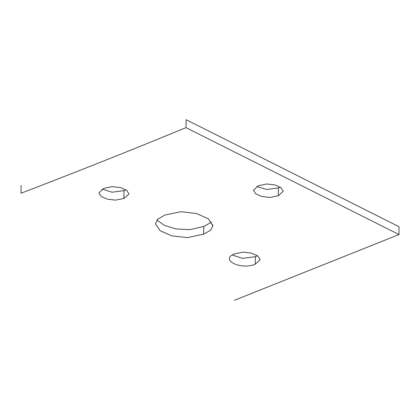 <?xml version="1.0" encoding="UTF-8"?>
<svg xmlns="http://www.w3.org/2000/svg" width="420" height="420" viewBox="0 0 420 420"><rect width="100%" height="100%" fill="white"/><g stroke="black" fill="none" stroke-linecap="round" stroke-linejoin="round"><path stroke-width="0.63" d="M186.002 127.638L399 234.549L399 226.716L186.155 119.695L186.002 127.638C131.003 150.308 76.004 172.179 21 193.247L21.1 185.399M399 234.549L234.392 300.305M255.234 264.243L260.164 259.613L257.649 255.88L251.339 253.087L243.002 252.126L234.407 253.906C219.534 259.623 240.66 270.322 255.234 264.243L255.365 256.683L257.444 255.738M258.305 185.766L266.69 183.992L274.785 184.889L280.891 187.588L283.274 191.216L278.303 195.783L269.845 197.426L261.728 196.487L255.67 193.798L253.397 190.197L258.305 185.766M103.698 188.417L112.235 186.632L120.493 187.572L126.683 190.334L129.008 194.014L123.821 198.503L115.421 200.12L107.331 199.169L101.252 196.487L98.894 192.896L103.698 188.417M164.945 215.019L157.663 219.219L155.453 223.813L160.13 230.738L171.88 235.888L187.441 237.594L203.564 234.192L210.593 230.228L212.893 225.866L208.43 218.867L196.686 213.575L181.052 211.717L164.945 215.019M232.176 254.951L242.508 258.358L255.365 256.683M256.725 186.475L266.553 189.504L278.492 187.95L278.303 195.783M102.149 189.121L112.04 192.218L124.094 190.633L125.921 189.819M124.094 190.633L123.821 198.503M211.654 222.065L203.831 226.448L203.564 234.192M203.831 226.448L189.872 229.635L175.985 228.926L164.304 225.362L156.959 219.98M278.492 187.95L280.276 187.168M212.867 226.133L212.835 224.858"/></g></svg>
